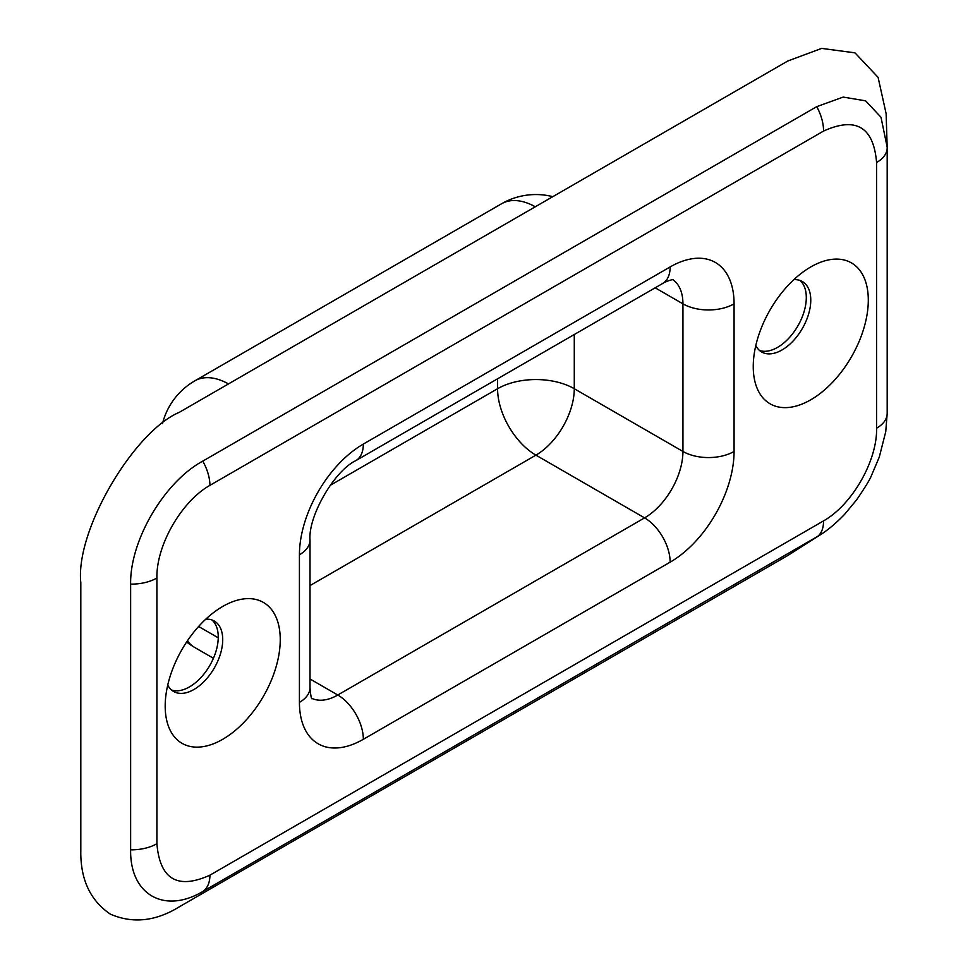 <?xml version="1.0" encoding="UTF-8"?>
<svg xmlns="http://www.w3.org/2000/svg" width="968" height="968" viewBox="0 0 968 968"><rect width="100%" height="100%" fill="white"/><g stroke="black" fill="none" stroke-linecap="round" stroke-linejoin="round"><path stroke-width="1.45" d="M810.773 266.938L810.773 266.938A81.36 46.972 120 0 0 753.249 366.582A81.36 46.972 120 0 0 810.773 399.796A81.36 46.972 120 0 0 868.296 300.153A81.36 46.972 120 0 0 810.773 266.938M755.79 345.564A40.68 23.486 120 0 0 761.671 351.989A40.68 23.486 120 0 0 782.011 349.968A40.68 23.486 120 0 0 808.582 314.128A40.68 23.486 120 0 0 802.351 281.531A40.68 23.486 120 0 0 793.845 279.655M759.553 350.476A40.68 23.486 120 0 0 777.534 347.391A40.68 23.486 120 0 0 803.464 313.584A40.68 23.486 120 0 0 799.991 280.454M222.725 606.452L222.725 606.452A81.36 46.972 120 0 0 165.189 706.083A81.36 46.972 120 0 0 222.725 739.298A81.36 46.972 120 0 0 280.248 639.666A81.36 46.972 120 0 0 222.725 606.452M167.742 685.066A40.68 23.486 120 0 0 173.623 691.491A40.68 23.486 120 0 0 193.963 689.482A40.68 23.486 120 0 0 220.535 653.63A40.68 23.486 120 0 0 214.291 621.045A40.68 23.486 120 0 0 205.797 619.157M171.505 689.99A40.68 23.486 120 0 0 189.486 686.893A40.68 23.486 120 0 0 215.416 653.097A40.68 23.486 120 0 0 211.931 619.956M876.585 162.515C873.596 126.905 855.918 116.426 823.55 131.079L209.935 485.343C181.452 501.388 156.151 545.408 156.901 578.017L156.901 843.721C159.889 879.331 177.567 889.81 209.935 875.169L823.55 520.893C852.034 504.86 877.347 460.841 876.585 428.219L876.585 162.515A36.155 20.872 -0 0 0 887.184 147.753L886.131 113.692L878.097 77.367L854.998 52.853L821.65 48.4L787.758 61.02L179.262 412.332C134.056 431.425 75.165 530.186 80.816 582.833L80.816 850.013C80.223 879.029 90.085 900.409 110.412 914.167C132.749 923.811 155.691 921.367 179.262 906.847L787.758 555.523L819.86 535.122L202.772 891.516C164.245 914.312 129.942 894.601 130.632 850.013L130.632 584.127C129.857 540.567 164.161 482.004 202.772 461.119L816.738 106.649L843.128 97.09L865.622 100.829L881.001 117.249L887.172 147.172M655.167 287.811L682.936 303.843A54.232 31.315 120 0 0 672.712 279.643M310.014 585.579L535.921 455.141A54.232 31.315 120 0 0 574.278 388.725L682.936 451.451L682.936 303.843A36.155 20.872 0 0 0 734.071 303.843L734.071 451.451A90.399 52.187 -60 0 1 670.146 562.166L363.339 739.298A90.399 52.187 -60 0 1 299.427 702.393L299.427 554.785A90.399 52.187 -60 0 1 363.339 444.07L670.146 266.938A90.399 52.187 -60 0 1 734.071 303.843M497.576 378.803L497.576 388.725A54.232 31.315 0 0 1 574.278 388.725L574.278 334.517M330.149 485.379L497.576 388.725A54.232 31.315 -120 0 0 535.921 455.141L644.579 517.88A54.232 31.315 120 0 0 682.936 451.451A36.155 20.872 0 0 0 734.071 451.451M310.014 678.991L337.771 695.012L644.579 517.88A36.155 20.872 60 0 1 670.146 562.166M311.708 698.267A54.232 31.315 120 0 0 337.771 695.012A36.155 20.872 60 0 1 363.339 739.298M228.472 383.921A68.704 39.664 -120 0 0 194.762 380.884A68.704 68.704 0 0 0 162.467 423.694M187.405 640.828A68.704 39.664 120 0 0 194.762 647.495L213.42 658.264M535.28 206.789A68.704 39.664 -120 0 0 501.569 203.752A68.704 68.704 0 0 1 552.825 196.661M198.609 626.477L218.236 637.815M816.738 537.046A36.155 20.667 -120.5 0 0 823.55 520.893M876.585 428.219A36.155 20.872 -0 0 0 887.184 413.457A36.155 20.872 -0 0 0 887.172 413.046M819.799 535.159C827.616 530.319 835.892 523.361 844.653 514.262L856.704 499.742C865.21 487.206 870.075 479.257 871.309 475.869L879.295 457.065L885.744 431.667L887.184 413.457L887.184 147.753A36.155 20.872 -0 0 0 887.172 147.342M202.772 891.516A36.155 21.078 -119.5 0 0 209.935 875.169M823.55 131.079A36.155 21.078 -119.5 0 0 816.738 106.649M130.632 849.831A36.155 20.872 -0 0 0 156.901 843.721M209.935 485.343A36.155 20.667 -120.5 0 0 202.772 461.119M130.632 584.127A36.155 20.872 -0 0 0 156.901 578.017M299.427 702.393A36.155 20.872 0 0 0 310.014 687.631C310.68 695.423 311.345 699.15 311.999 698.799M299.427 554.785A36.155 20.872 0 0 0 310.014 540.023C308.018 516.319 334.335 470.738 355.849 460.623L662.656 283.491C664.435 281.906 672.675 279.207 673.329 279.631M363.339 444.07A36.155 20.872 60 0 1 355.849 460.623M670.146 266.938A36.155 20.872 60 0 1 662.656 283.491M186.63 641.99A68.704 68.704 0 0 0 194.762 647.495M194.762 380.884L501.569 203.752M310.014 687.631L310.014 540.023"/></g></svg>
